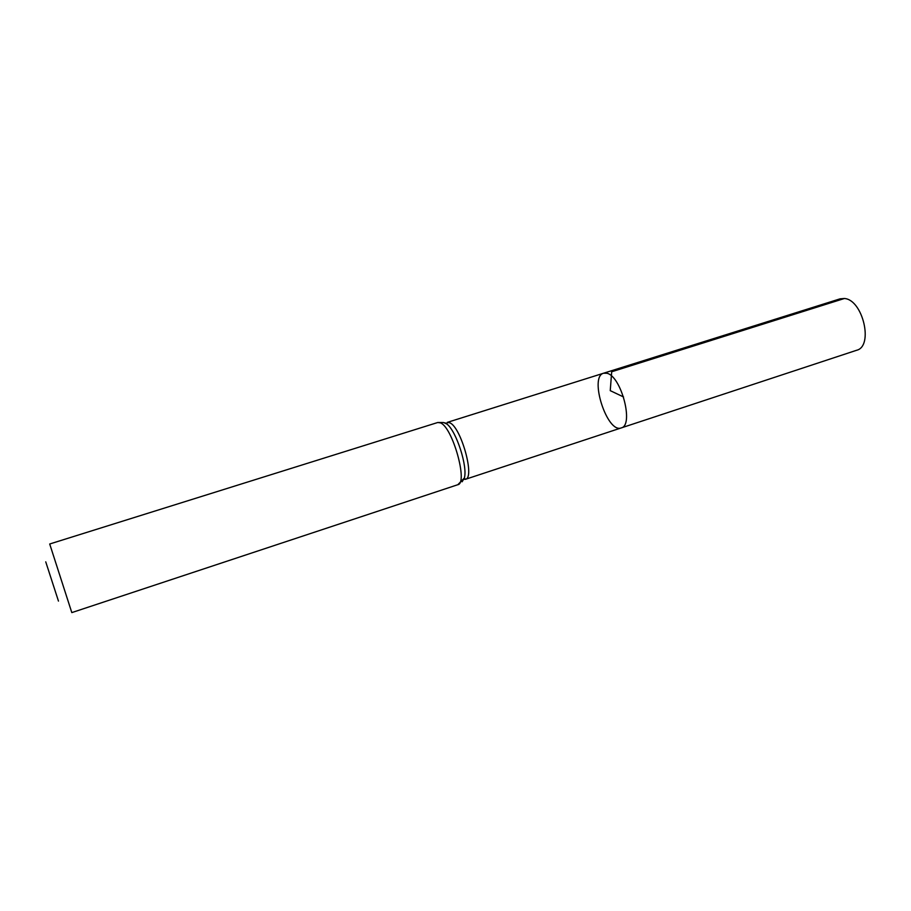 <?xml version="1.0" encoding="UTF-8"?>
<svg xmlns="http://www.w3.org/2000/svg" width="911" height="911" viewBox="0 0 911 911"><rect width="100%" height="100%" fill="white"/><g stroke="black" fill="none" stroke-linecap="round" stroke-linejoin="round"><path stroke-width="1.37" d="M606.92 373.271C621.313 376.084 634.158 425.528 621.222 427.919C607.17 433.716 588.802 376.71 603.606 373.214L606.92 373.271C621.313 376.084 634.158 425.528 621.222 427.919L856.636 350.268C873.808 346.351 862.865 299.594 844.395 298.501L840.067 298.842L603.606 373.214L606.92 373.271M45.744 561.848L58.463 601.089M457.8 484.72C468.277 483.411 452.653 427.316 440.48 422.875L437.758 422.499L49.706 543.992L71.81 612.602L457.8 484.72L464.337 478.059L462.116 481.782M623.568 396.968L610.245 390.648L611.691 371.768L844.395 298.501M603.606 373.214L447.13 422.431L449.692 422.761C461.023 426.838 475.235 478.036 465.453 479.3L463.767 479.311M445.08 422.818L446.959 424.082C456.377 431.142 467.878 466.831 464.337 478.059L465.453 479.3L621.222 427.919M437.758 422.499L443.634 422.533L446.959 424.082L447.13 422.431"/></g></svg>
